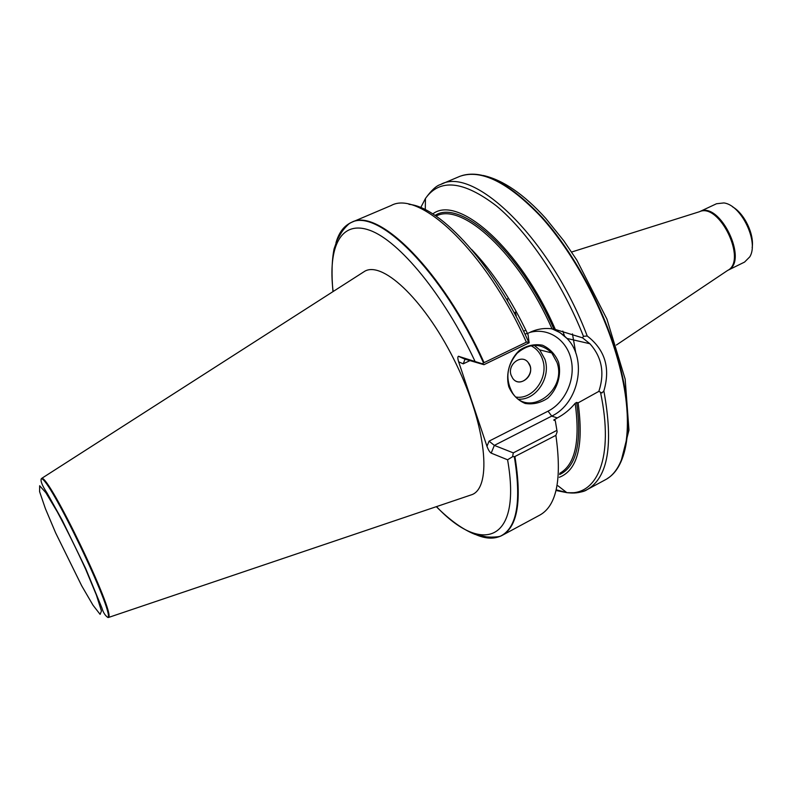<?xml version="1.0" encoding="UTF-8"?>
<svg xmlns="http://www.w3.org/2000/svg" width="792" height="792" viewBox="0 0 792 792"><rect width="100%" height="100%" fill="white"/><g stroke="black" fill="none" stroke-linecap="round" stroke-linejoin="round"><path stroke-width="1.19" d="M468.884 495.673L472.339 494.505C492.02 486.347 486.437 426.66 456.489 364.627C426.759 302.485 383.635 260.845 364.973 271.112L361.904 273.082M483.536 362.964C442.065 270.31 376.457 206.544 350.46 222.938L351.569 222.344C377.933 207.098 442.946 270.815 484.06 362.647L482.318 363.795L458.42 356.281C457.578 356.776 457.657 358.618 458.657 361.825L486.971 446.302C488.308 449.945 489.713 452.212 491.188 453.123L507.583 459.786L512.602 456.697L513.295 452.875L494.337 445.391L551.737 416.097L557.271 417.928L553.776 420.166L555.291 420.681L557.142 431.828L555.885 435.353L514.899 456.529L512.602 456.697M479.655 535.778C487.971 538.708 495.218 538.708 501.395 535.778L502.049 535.442C517.73 526.65 522.017 500.346 514.899 456.529M350.896 222.641C344.748 225.631 340.223 231.284 337.313 239.62M484.06 362.647L526.353 342.184L528.65 342.094L529.155 342.788L528.056 334.739C511.414 299.772 492.604 271.369 471.646 249.51M559.32 477.289C577.615 470.181 583.882 445.371 578.101 402.861L576.655 402.425L575.17 403.286C569.943 409.583 563.973 414.463 557.271 417.928M526.997 333.778L530.175 332.254C537.115 328.997 544.391 327.848 552.024 328.828L555.341 329.472C520.116 248.163 457.895 194.198 432.749 213.949M569.666 492.901C576.14 493.436 582.001 492.317 587.248 489.545C608.088 477.487 613.632 444.609 603.87 390.911L601.93 392.961L598.861 391.377M555.341 329.472L582.566 337.857L589.892 343.738C601.88 357.073 604.87 372.953 598.861 391.367L578.101 402.861M556.726 490.624L566.844 492.654C577.111 493.109 583.912 492.07 587.248 489.545L605.702 479.586C628.838 467.191 635.263 417.483 616.216 354.311C601.385 304.475 572.111 251.173 541.065 216.83C508.236 182.388 481.199 168.884 459.934 176.299L440.629 184.487C473.586 165.37 550.272 238.501 587.228 336.006C605.029 349.737 610.582 368.042 603.87 390.911M472.339 494.505L108.623 617.423C115.385 613.028 49.421 475.804 41.778 478.328L364.973 271.112M582.566 337.847L583.447 336.313L587.228 336.006M556.895 430.393L513.295 452.875M458.657 361.825L463.231 363.845L464.934 359.41L465.647 359.34L483.942 364.696L529.155 342.788M558.538 362.142C561.686 375.012 557.469 389.149 547.787 398.158C540.599 402.93 533.066 404.692 525.175 403.455C517.819 400.316 512.355 394.743 508.791 386.753C505.435 373.715 509.751 359.221 519.691 350.163C527.036 345.441 534.659 343.797 542.53 345.223C549.806 348.549 555.143 354.182 558.538 362.142M482.318 363.795L483.942 364.696M529.749 332.452C548.193 327.264 566.805 339.778 571.131 359.558C575.655 379.279 565.31 402.485 548.044 411.167L489.07 441.144L494.337 445.391L491.188 453.123M556.994 362.449L551.777 352.935C540.966 342.788 529.393 342.896 517.077 353.281C506.553 366.132 505.078 379.398 512.622 393.109C528.422 418.186 567.329 390.753 556.994 362.449M511.117 375.22C507.048 364.36 521.631 353.519 528.155 362.469C537.055 372.557 520.492 389.575 512.681 378.289L511.117 375.22L512.681 378.289C519.067 387.763 534.095 376.952 530.006 365.924L528.155 362.469C521.631 353.519 507.048 364.36 511.117 375.22M515.226 312.187L516.265 315.652M699.712 211.632C719.809 200.544 749.113 261.508 727.898 270.28L744.569 262.083L749.767 256.865C759.162 242.105 741.243 204.811 723.848 202.94L716.522 203.742L699.692 211.632M732.511 206.811C744.371 213.404 754.42 234.303 752.153 247.678M436.511 506.632C481.675 554.766 522.205 542.758 507.583 459.786M474.844 360.974C443.787 294.644 399.307 241.035 370.022 230.393C340.56 219.542 327.779 247.223 333.115 291.515M476.299 534.828C485.793 538.817 493.99 539.184 500.89 535.937C517.067 527.581 521.552 501.158 514.325 456.657M502.049 535.442L539.906 515.048C556.697 505.652 562.013 479.091 555.885 435.353M526.353 342.184C485.971 251.44 419.503 189.506 391.149 205.514L351.569 222.344M554.301 420.354L554.182 419.503M559.756 473.319C575.15 464.676 580.288 441.342 575.17 403.286M552.024 328.828C518.918 253.559 461.776 201.811 436.135 216.087M553.905 329.145C519.899 251.143 460.38 198.416 435.055 215.444M559.597 474.557C576.428 466.696 582.12 442.649 576.655 402.425M557.944 485.773L566.844 492.654C597.257 496.247 614.295 457.538 600.554 392.545M556.905 490.01L566.706 492.545M41.293 478.774C40.303 480.932 42.243 485.714 47.124 493.119L62.231 520.255L85.744 568.666L101.891 607.909C103.188 612.503 105.217 615.711 107.979 617.522C114.672 613.147 48.886 476.279 41.293 478.774L41.778 478.328M55.678 532.976L45.382 508.593L39.6 491.664L39.649 485.763L45.867 492.723L57.291 511.84C66.904 529.769 76.379 548.945 85.724 569.389L96.396 595.069L101.445 610.988L100.109 614.354L93.011 605.217L81.774 585.932L55.678 532.976M332.967 291.614C331.432 274.646 331.798 260.4 334.085 248.846L337.392 239.461L341.748 232.066C344.55 227.819 350.123 222.443 350.46 222.938C343.609 226.294 338.778 232.927 335.966 242.827M528.65 342.094C495.04 266.389 440.798 206.89 408.999 204.356M583.447 336.313C562.35 282.803 527.838 231.809 496.327 205.831C463.399 180.754 439.768 178.299 425.452 198.475L420.71 207.643M548.044 411.167L551.737 416.097C578.883 403.395 587.684 359.023 566.963 338.432L560.053 332.65L552.054 328.828M489.07 441.144L486.971 446.302M524.977 334.155L526.225 333.64M463.231 363.845L469.963 360.608M465.647 359.34L458.776 356.301M534.174 345.243L539.718 349.886L544.906 359.261C551.242 377.249 536.204 400.277 518.671 399.188M516.038 397.069C533.075 399.861 548.935 377.428 542.639 359.716C540.461 353.133 536.521 348.45 530.818 345.649M607.494 478.447C629.571 464.973 635.273 415.85 616.661 354.064C602.029 304.91 573.349 252.331 542.738 217.988C510.385 183.487 483.447 169.359 461.944 175.606M575.814 353.143L572.458 333.877M507.434 298.812L507.771 301.445M616.324 345.065L727.531 270.508C747.658 260.974 719.324 202.01 699.306 211.771L571.616 252.034M436.333 506.692C450.103 520.403 463.043 529.65 475.17 534.442L486.763 536.927L491.07 537.134C496.465 537.065 499.732 536.669 500.89 535.937L501.395 535.778M107.979 617.522L108.623 617.423M425.274 209.712L425.452 198.475C431.383 190.278 436.442 185.615 440.629 184.487M589.892 343.738L566.963 338.432C562.548 333.868 557.39 330.64 551.509 328.759M465.25 359.311L458.42 356.281M524.799 330.66L524.037 331.016M534.105 345.253L539.718 349.886L551.777 352.935M483.259 175.468C503.059 179.972 523.858 194.228 545.648 218.245L563.864 240.877L576.804 260.073L606.919 319.107L625.165 379.15L628.957 430.106L620.918 461.885M564.577 336.154L562.825 331.096"/></g></svg>

